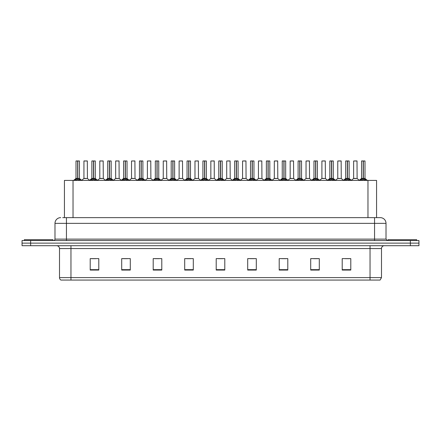 <?xml version="1.0" encoding="UTF-8"?>
<svg xmlns="http://www.w3.org/2000/svg" width="441" height="441" viewBox="0 0 441 441"><rect width="100%" height="100%" fill="white"/><g stroke="black" fill="none" stroke-linecap="round" stroke-linejoin="round"><path stroke-width="0.66" d="M64.436 217.639L64.436 180.408L376.564 180.408L376.564 217.639M381.493 277.598L380.092 280.063L370.038 280.063L370.038 277.598L381.493 277.598L381.493 248.564A2.861 2.861 0 0 1 384.359 245.698M370.038 280.063L60.908 280.063A2.861 2.861 0 0 1 59.507 277.598L59.507 248.564C59.337 246.822 58.383 245.869 56.641 245.698M418.95 245.698L418.95 243.123L22.05 243.123L22.05 245.698L30.638 245.698L30.638 243.123L22.05 243.123L22.05 240.543L30.638 240.543L30.638 243.123L418.95 243.123L418.95 245.698L30.638 245.698M350.793 270.068L350.793 258.613L342.205 258.613L342.205 270.068L350.793 270.068M319.295 270.068L319.295 258.613L310.707 258.613L310.707 270.068L319.295 270.068M287.797 270.068L287.797 258.613L279.203 258.613L279.203 270.068L287.797 270.068M256.298 270.068L256.298 258.613L247.704 258.613L247.704 270.068L256.298 270.068M98.795 270.068L98.795 258.613L90.207 258.613L90.207 270.068L98.795 270.068M130.293 270.068L130.293 258.613L121.705 258.613L121.705 270.068L130.293 270.068M161.797 270.068L161.797 258.613L153.203 258.613L153.203 270.068L161.797 270.068M193.296 270.068L193.296 258.613L184.702 258.613L184.702 270.068L193.296 270.068M224.794 270.068L224.794 258.613L216.206 258.613L216.206 270.068L224.794 270.068M281.81 258.674L286.104 258.674M313.54 258.674L317.834 258.674M345.27 258.674L349.564 258.674M186.626 258.674L190.92 258.674M154.896 258.674L159.19 258.674M123.166 258.674L127.46 258.674M91.436 258.674L95.73 258.674M250.08 258.674L254.374 258.674M218.35 258.674L222.65 258.674M62.848 217.639L380.291 217.639A5.727 5.727 0 0 1 386.018 223.361L386.018 239.116L387.452 240.543M62.716 217.639L66.437 217.639L66.437 223.361L54.982 223.361L54.982 239.116A1.433 1.433 0 0 1 53.548 240.543M60.709 217.639A5.727 5.727 0 0 0 54.982 223.361M418.95 240.543L418.95 243.123L418.95 240.543L30.638 240.543M386.018 223.361L374.563 223.361L374.563 217.639L380.291 217.639M74.727 180.479L75.769 179.377L77.644 178.429L77.644 179.426L77.693 178.12L80.714 180.479M76.001 160.993L77.649 160.937L76.001 160.993L76.001 178.407L77.644 178.429M79.435 160.993L77.792 160.993L77.792 178.407L79.435 178.407L79.435 160.993L76.056 160.937M77.792 160.993L79.38 160.937M77.644 160.993L77.644 178.407L76.001 178.407L73.614 180.408M77.792 160.937L77.792 178.429M79.672 180.413L77.792 179.426M77.644 179.426L75.769 180.413M77.649 160.937L77.644 178.407M77.693 160.937L77.147 160.937M86.083 178.407L83.884 178.517L87.423 178.517L87.312 160.937L83.933 160.993L83.933 178.407L85.725 178.407M85.08 160.937L83.988 160.937M52.975 240.543L52.975 239.689L24.343 239.689L24.343 240.543M90.592 180.479L91.634 179.377L93.509 178.429L93.509 179.426L93.558 178.12L96.579 180.479M91.866 160.993L93.509 160.937L91.866 160.993L91.866 178.407L93.509 178.429M95.3 160.993L93.657 160.993L93.657 178.407L95.3 178.407L95.3 160.993L91.921 160.937M93.657 160.993L95.245 160.937M93.509 160.993L93.509 178.407L91.866 178.407L89.479 180.408M93.657 160.937L93.657 178.429M95.537 180.413L93.657 179.426M93.509 179.426L91.634 180.413M93.509 160.937L93.509 178.407M93.558 160.937L93.012 160.937M106.457 180.479L107.499 179.377L109.374 178.429L109.374 179.426L109.423 178.12L112.444 180.479M107.731 160.993L109.374 160.937L107.731 160.993L107.731 178.407L109.374 178.429M111.165 160.993L109.522 160.993L109.522 178.407L111.165 178.407L111.165 160.993L107.786 160.937M109.522 160.993L111.11 160.937M109.374 160.993L109.374 178.407L107.731 178.407L105.344 180.408M109.522 160.937L109.522 178.429M111.402 180.413L109.522 179.426M109.374 179.426L107.499 180.413M109.374 160.937L109.374 178.407M109.423 160.937L108.877 160.937M122.317 180.479L123.359 179.377L125.238 178.429L125.238 179.426L125.288 178.12L128.303 180.479M123.596 160.993L125.238 160.937L123.596 160.993L123.596 178.407L125.238 178.429M127.03 160.993L125.387 160.993L125.387 178.407L127.03 178.407L127.03 160.993L123.651 160.937M125.387 160.993L126.975 160.937M125.238 160.993L125.238 178.407L123.596 178.407L121.209 180.408M125.387 160.937L125.387 178.429M127.267 180.413L125.387 179.426M125.238 179.426L123.359 180.413M125.238 160.937L125.238 178.407M125.288 160.937L124.742 160.937M138.182 180.479L139.224 179.377L141.103 178.429L141.103 179.426L141.153 178.12L144.168 180.479M139.461 160.993L141.103 160.937L139.461 160.993L139.461 178.407L141.103 178.429M142.895 160.993L141.252 160.993L141.252 178.407L142.895 178.407L142.895 160.993L139.516 160.937M141.252 160.993L142.84 160.937M141.103 160.993L141.103 178.407L139.461 178.407L137.074 180.408M141.252 160.937L141.252 178.429M143.127 180.413L141.252 179.426M141.103 179.426L139.224 180.413M141.103 160.937L141.103 178.407M141.153 160.937L140.602 160.937M101.948 178.407L99.743 178.517L103.288 178.517L103.177 160.937L99.798 160.993L99.798 178.407L101.59 178.407M100.945 160.937L99.853 160.937M117.813 178.407L115.608 178.517L119.153 178.517L119.042 160.937L115.663 160.993L115.663 178.407L117.455 178.407M116.81 160.937L115.718 160.937M133.678 178.407L131.473 178.517L135.018 178.517L134.907 160.937L131.528 160.993L131.528 178.407L133.32 178.407M416.657 240.543L416.657 239.689L388.025 239.689L388.025 240.543M154.047 180.479L155.089 179.377L156.968 178.429L156.968 179.426L157.018 178.12L160.033 180.479M155.326 160.993L156.968 160.937L155.326 160.993L155.326 178.407L156.968 178.429M158.76 160.993L157.117 160.993L157.117 178.407L158.76 178.407L158.76 160.993L155.381 160.937M157.117 160.993L158.705 160.937M156.968 160.993L156.968 178.407L155.326 178.407L152.933 180.408M157.112 160.937L157.117 178.429M158.992 180.413L157.117 179.426M156.968 179.426L155.089 180.413M156.968 160.937L156.968 178.407M157.018 160.937L156.467 160.937M169.912 180.479L170.954 179.377L172.833 178.429L172.833 179.426L172.883 178.12L175.898 180.479M171.191 160.993L172.833 160.937L171.191 160.993L171.191 178.407L172.833 178.429M174.625 160.993L172.982 160.993L172.982 178.407L174.625 178.407L174.625 160.993L171.246 160.937M172.982 160.993L174.57 160.937M172.833 160.993L172.833 178.407L171.191 178.407L168.798 180.408M172.977 160.937L172.982 178.429M174.857 180.413L172.982 179.426M172.833 179.426L170.954 180.413M172.833 160.937L172.833 178.407M172.883 160.937L172.332 160.937M185.777 180.479L186.819 179.377L188.698 178.429L188.698 179.426L188.748 178.12L191.763 180.479M187.05 160.993L188.698 160.937L187.05 160.993L187.05 178.407L188.698 178.429M190.49 160.993L188.847 160.993L188.847 178.407L190.49 178.407L190.49 160.993L187.111 160.937M188.847 160.993L190.429 160.937M188.698 160.993L188.698 178.407L187.056 178.407L184.663 180.408M188.842 160.937L188.847 178.429M190.721 180.413L188.847 179.426M188.698 179.426L186.819 180.413M188.698 160.937L188.698 178.407M188.748 160.937L188.197 160.937M149.543 178.407L147.338 178.517L150.883 178.517L150.772 160.937L147.393 160.993L147.393 178.407L149.185 178.407M165.408 178.407L163.203 178.517L166.742 178.517L166.637 160.937L163.258 160.993L163.258 178.407L165.05 178.407M181.273 178.407L179.068 178.517L182.607 178.517L182.497 160.937L179.123 160.993L179.123 178.407L180.915 178.407M201.642 180.479L202.684 179.377L204.558 178.429L204.558 179.426L204.613 178.12L207.628 180.479M202.915 160.993L204.563 160.937L202.915 160.993L202.915 178.407L204.558 178.429M206.355 160.993L204.712 160.993L204.712 178.407L206.355 178.407L206.355 160.993L202.976 160.937M204.712 160.993L206.294 160.937M204.558 160.993L204.558 178.407L202.921 178.407L200.528 180.408M204.707 160.937L204.712 178.429M206.586 180.413L204.712 179.426M204.558 179.426L202.684 180.413M204.563 160.937L204.558 178.407M204.613 160.937L204.062 160.937M217.507 180.479L218.549 179.377L220.423 178.429L220.423 179.426L220.472 178.12L223.493 180.479M218.78 160.993L220.428 160.937L218.78 160.993L218.78 178.407L220.423 178.429M222.22 160.993L220.577 160.993L220.577 178.407L222.22 178.407L222.22 160.993L218.841 160.937M220.577 160.993L222.159 160.937M220.423 160.993L220.423 178.407L218.78 178.407L216.393 180.408M220.572 160.937L220.577 178.429M222.451 180.413L220.577 179.426M220.423 179.426L218.549 180.413M220.428 160.937L220.423 178.407M220.472 160.937L219.927 160.937M233.372 180.479L234.414 179.377L236.288 178.429L236.288 179.426L236.337 178.12L239.358 180.479M234.645 160.993L236.293 160.937L234.645 160.993L234.645 178.407L236.288 178.429M238.085 160.993L236.442 160.993L236.442 178.407L238.085 178.407L238.085 160.993L234.706 160.937M236.442 160.993L238.024 160.937M236.288 160.993L236.288 178.407L234.645 178.407L232.258 180.408M236.437 160.937L236.442 178.429M238.316 180.413L236.442 179.426M236.288 179.426L234.414 180.413M236.293 160.937L236.288 178.407M236.337 160.937L235.792 160.937M249.237 180.479L250.279 179.377L252.153 178.429L252.153 179.426L252.202 178.12L255.223 180.479M250.51 160.993L252.158 160.937L250.51 160.993L250.51 178.407L252.153 178.429M253.95 160.993L252.302 160.993L252.302 178.407L253.95 178.407L253.95 160.993L250.571 160.937M252.302 160.993L253.889 160.937M252.153 160.993L252.153 178.407L250.51 178.407L248.123 180.408M252.302 160.937L252.302 178.429M254.181 180.413L252.302 179.426M252.153 179.426L250.279 180.413M252.158 160.937L252.153 178.407M252.202 160.937L251.657 160.937M265.102 180.479L266.144 179.377L268.018 178.429L268.018 179.426L268.067 178.12L271.088 180.479M266.375 160.993L268.023 160.937L266.375 160.993L266.375 178.407L268.018 178.429M269.809 160.993L268.167 160.993L268.167 178.407L269.809 178.407L269.809 160.993L266.43 160.937M268.167 160.993L269.754 160.937M268.018 160.993L268.018 178.407L266.375 178.407L263.988 180.408M268.167 160.937L268.167 178.429M270.046 180.413L268.167 179.426M268.018 179.426L266.144 180.413M268.023 160.937L268.018 178.407M268.067 160.937L267.522 160.937M197.138 178.407L194.933 178.517L198.472 178.517L198.362 160.937L194.983 160.993L194.983 178.407L196.78 178.407M214.282 178.407L214.227 160.937L210.848 160.993L210.848 178.407L212.645 178.407M213.003 178.407L210.848 178.407L208.604 180.297M228.868 178.407L226.663 178.517L230.202 178.517L230.092 160.937L226.713 160.993L226.713 178.407L228.51 178.407M229.006 160.937L227.859 160.937M244.733 178.407L242.528 178.517L246.067 178.517L245.957 160.937L242.578 160.993L242.578 178.407L244.369 178.407M244.871 160.937L243.724 160.937M260.592 178.407L258.393 178.517L261.932 178.517L261.822 160.937L258.443 160.993L258.443 178.407L260.234 178.407M260.736 160.937L259.589 160.937M280.967 180.479L282.008 179.377L283.883 178.429L283.883 179.426L283.932 178.12L286.953 180.479M282.24 160.993L283.888 160.937L282.24 160.993L282.24 178.407L283.883 178.429M285.674 160.993L284.032 160.993L284.032 178.407L285.674 178.407L285.674 160.993L282.295 160.937M284.032 160.993L285.619 160.937M283.883 160.993L283.883 178.407L282.24 178.407L279.853 180.408M284.032 160.937L284.032 178.429M285.911 180.413L284.032 179.426M283.883 179.426L282.008 180.413M283.888 160.937L283.883 178.407M283.932 160.937L283.387 160.937M296.832 180.479L297.873 179.377L299.748 178.429L299.748 179.426L299.797 178.12L302.818 180.479M298.105 160.993L299.748 160.937L298.105 160.993L298.105 178.407L299.748 178.429M301.539 160.993L299.897 160.993L299.897 178.407L301.539 178.407L301.539 160.993L298.16 160.937M299.897 160.993L301.484 160.937M299.748 160.993L299.748 178.407L298.105 178.407L295.718 180.408M299.897 160.937L299.897 178.429M301.776 180.413L299.897 179.426M299.748 179.426L297.873 180.413M299.748 160.937L299.748 178.407M299.797 160.937L299.252 160.937M312.697 180.479L313.733 179.377L315.613 178.429L315.613 179.426L315.662 178.12L318.683 180.479M313.97 160.993L315.613 160.937L313.97 160.993L313.97 178.407L315.613 178.429M317.404 160.993L315.762 160.993L315.762 178.407L317.404 178.407L317.404 160.993L314.025 160.937M315.762 160.993L317.349 160.937M315.613 160.993L315.613 178.407L313.97 178.407L311.583 180.408M315.762 160.937L315.762 178.429M317.641 180.413L315.762 179.426M315.613 179.426L313.733 180.413M315.613 160.937L315.613 178.407M315.662 160.937L315.117 160.937M328.556 180.479L329.598 179.377L331.478 178.429L331.478 179.426L331.527 178.12L334.543 180.479M329.835 160.993L331.478 160.937L329.835 160.993L329.835 178.407L331.478 178.429M333.269 160.993L331.626 160.993L331.626 178.407L333.269 178.407L333.269 160.993L329.89 160.937M331.626 160.993L333.214 160.937M331.478 160.993L331.478 178.407L329.835 178.407L327.448 180.408M331.626 160.937L331.626 178.429M333.501 180.413L331.626 179.426M331.478 179.426L329.598 180.413M331.478 160.937L331.478 178.407M331.527 160.937L330.982 160.937M344.421 180.479L345.463 179.377L347.343 178.429L347.343 179.426L347.392 178.12L350.408 180.479M345.7 160.993L347.343 160.937L345.7 160.993L345.7 178.407L347.343 178.429M349.134 160.993L347.491 160.993L347.491 178.407L349.134 178.407L349.134 160.993L345.755 160.937M347.491 160.993L349.079 160.937M347.343 160.993L347.343 178.407L345.7 178.407L343.313 180.408M347.491 160.937L347.491 178.429M349.366 180.413L347.491 179.426M347.343 179.426L345.463 180.413M347.343 160.937L347.343 178.407M347.392 160.937L346.841 160.937M360.286 180.479L361.328 179.377L363.208 178.429L363.208 179.426L363.257 178.12L366.273 180.479M361.565 160.993L363.208 160.937L361.565 160.993L361.565 178.407L363.208 178.429M364.999 160.993L363.356 160.993L363.356 178.407L364.999 178.407L364.999 160.993L361.62 160.937M363.356 160.993L364.944 160.937M363.208 160.993L363.208 178.407L361.565 178.407L359.172 180.408M363.351 160.937L363.356 178.429M365.231 180.413L363.356 179.426M363.208 179.426L361.328 180.413M363.208 160.937L363.208 178.407M363.257 160.937L362.706 160.937M276.457 178.407L274.258 178.517L277.797 178.517L277.687 160.937L274.308 160.993L274.308 178.407L276.099 178.407M276.601 160.937L275.454 160.937M292.322 178.407L290.117 178.517L293.662 178.517L293.552 160.937L290.172 160.993L290.172 178.407L291.964 178.407M292.466 160.937L291.319 160.937M308.187 178.407L305.982 178.517L309.527 178.517L309.417 160.937L306.037 160.993L306.037 178.407L307.829 178.407M308.325 160.937L307.184 160.937M324.052 178.407L321.847 178.517L325.392 178.517L325.282 160.937L321.902 160.993L321.902 178.407L323.694 178.407M324.19 160.937L323.049 160.937M339.917 178.407L337.712 178.517L341.257 178.517L341.147 160.937L337.767 160.993L337.767 178.407L339.559 178.407M340.055 160.937L338.914 160.937M355.782 178.407L353.577 178.517L357.116 178.517L357.012 160.937L353.632 160.993L353.632 178.407L355.424 178.407M355.92 160.937L354.773 160.937M73.03 217.639L73.03 180.408M367.97 217.639L367.97 180.408M370.038 245.698L370.038 248.564L59.507 248.564M381.493 248.564L370.038 248.564L370.038 277.598L70.962 277.598L70.962 280.063M59.507 277.598L70.962 277.598L70.962 245.698M410.362 245.698L410.362 240.543M224.794 269.671L216.206 269.671M193.296 269.671L184.702 269.671M161.797 269.671L153.203 269.671M130.293 269.671L121.705 269.671M98.795 269.671L90.207 269.671M256.298 269.671L247.704 269.671M287.797 269.671L279.203 269.671M319.295 269.671L310.707 269.671M350.793 269.671L342.205 269.671M66.437 240.543L66.437 239.116L386.018 239.116M54.982 239.116L66.437 239.116L66.437 223.361L374.563 223.361L374.563 240.543M77.456 178.517L75.951 178.517M77.792 178.407L79.435 178.407L77.985 178.517M79.672 179.377L79.672 180.408M79.97 179.636L79.97 180.408M75.466 179.636L75.466 180.408M75.769 179.377L75.769 180.408M87.368 160.993L83.933 160.993M93.321 178.517L91.811 178.517M93.657 178.407L95.3 178.407L93.845 178.517M95.537 179.377L95.537 180.408M95.835 179.636L95.835 180.408M91.331 179.636L91.331 180.408M91.634 179.377L91.634 180.408M109.186 178.517L107.676 178.517M109.522 178.407L111.165 178.407L109.71 178.517M111.402 179.377L111.402 180.408M111.7 179.636L111.7 180.408M107.196 179.636L107.196 180.408M107.499 179.377L107.499 180.408M125.051 178.517L123.541 178.517M125.387 178.407L127.03 178.407L125.575 178.517M127.267 179.377L127.267 180.408M127.565 179.636L127.565 180.408M123.061 179.636L123.061 180.408M123.359 179.377L123.359 180.408M140.916 178.517L139.406 178.517M141.252 178.407L142.895 178.407L141.44 178.517M143.127 179.377L143.127 180.408M143.43 179.636L143.43 180.408M138.926 179.636L138.926 180.408M139.224 179.377L139.224 180.408M103.233 160.993L99.798 160.993M119.098 160.993L115.663 160.993M134.963 160.993L131.528 160.993M156.781 178.517L155.271 178.517M157.117 178.407L158.76 178.407L157.305 178.517M158.992 179.377L158.992 180.408M159.295 179.636L159.295 180.408M154.791 179.636L154.791 180.408M155.089 179.377L155.089 180.408M172.64 178.517L171.136 178.517M172.982 178.407L174.625 178.407L173.17 178.517M174.857 179.377L174.857 180.408M175.16 179.636L175.16 180.408M170.656 179.636L170.656 180.408M170.954 179.377L170.954 180.408M188.505 178.517L187.001 178.517M188.847 178.407L190.49 178.407L189.035 178.517M190.721 179.377L190.721 180.408M191.025 179.636L191.025 180.408M186.521 179.636L186.521 180.408M186.819 179.377L186.819 180.408M150.828 160.993L147.393 160.993M166.692 160.993L163.258 160.993M182.557 160.993L179.123 160.993M204.37 178.517L202.866 178.517M204.712 178.407L206.355 178.407L204.9 178.517M206.586 179.377L206.586 180.408M206.89 179.636L206.89 180.408M202.38 179.636L202.38 180.408M202.684 179.377L202.684 180.408M220.235 178.517L218.73 178.517M220.577 178.407L222.22 178.407L220.765 178.517M222.451 179.377L222.451 180.408M222.755 179.636L222.755 180.408M218.245 179.636L218.245 180.408M218.549 179.377L218.549 180.408M236.1 178.517L234.595 178.517M236.442 178.407L238.079 178.407L236.63 178.517M238.316 179.377L238.316 180.408M238.62 179.636L238.62 180.408M234.11 179.636L234.11 180.408M234.414 179.377L234.414 180.408M251.965 178.517L250.46 178.517M252.302 178.407L253.944 178.407L252.495 178.517M254.181 179.377L254.181 180.408M254.479 179.636L254.479 180.408M249.975 179.636L249.975 180.408M250.279 179.377L250.279 180.408M267.83 178.517L266.325 178.517M268.167 178.407L269.809 178.407L268.36 178.517M270.046 179.377L270.046 180.408M270.344 179.636L270.344 180.408M265.84 179.636L265.84 180.408M266.144 179.377L266.144 180.408M198.422 160.993L194.983 160.993M214.287 178.407L210.798 178.517M214.287 160.993L210.848 160.993M230.152 160.993L226.713 160.993M246.017 160.993L242.578 160.993M261.877 160.993L258.443 160.993M283.695 178.517L282.19 178.517M284.032 178.407L285.674 178.407L284.219 178.517M285.911 179.377L285.911 180.408M286.209 179.636L286.209 180.408M281.705 179.636L281.705 180.408M282.008 179.377L282.008 180.408M299.56 178.517L298.05 178.517M299.897 178.407L301.539 178.407L300.084 178.517M301.776 179.377L301.776 180.408M302.074 179.636L302.074 180.408M297.57 179.636L297.57 180.408M297.873 179.377L297.873 180.408M315.425 178.517L313.915 178.517M315.762 178.407L317.404 178.407L315.949 178.517M317.641 179.377L317.641 180.408M317.939 179.636L317.939 180.408M313.435 179.636L313.435 180.408M313.733 179.377L313.733 180.408M331.29 178.517L329.78 178.517M331.626 178.407L333.269 178.407L331.814 178.517M333.501 179.377L333.501 180.408M333.804 179.636L333.804 180.408M329.3 179.636L329.3 180.408M329.598 179.377L329.598 180.408M347.155 178.517L345.645 178.517M347.491 178.407L349.134 178.407L347.679 178.517M349.366 179.377L349.366 180.408M349.669 179.636L349.669 180.408M345.165 179.636L345.165 180.408M345.463 179.377L345.463 180.408M363.015 178.517L361.51 178.517M363.356 178.407L364.999 178.407L363.544 178.517M365.231 179.377L365.231 180.408M365.534 179.636L365.534 180.408M361.03 179.636L361.03 180.408M361.328 179.377L361.328 180.408M277.742 160.993L274.308 160.993M293.607 160.993L290.172 160.993M309.472 160.993L306.037 160.993M325.337 160.993L321.902 160.993M341.202 160.993L337.767 160.993M357.067 160.993L353.632 160.993M79.49 178.517L81.828 180.408M83.884 178.517L81.684 180.297M87.423 178.517L89.617 180.297M95.355 178.517L97.687 180.408M111.22 178.517L113.552 180.408M127.085 178.517L129.417 180.408M142.95 178.517L145.282 180.408M99.743 178.517L97.549 180.297M103.288 178.517L105.482 180.297M115.608 178.517L113.414 180.297M119.153 178.517L121.347 180.297M131.473 178.517L129.279 180.297M135.018 178.517L137.212 180.297M158.81 178.517L161.147 180.408M174.675 178.517L177.012 180.408M190.54 178.517L192.877 180.408M147.338 178.517L145.144 180.297M150.883 178.517L153.077 180.297M163.203 178.517L161.009 180.297M166.742 178.517L168.942 180.297M179.068 178.517L176.874 180.297M182.607 178.517L184.807 180.297M206.405 178.517L208.742 180.408M222.27 178.517L224.607 180.408M238.134 178.517L240.472 180.408M253.999 178.517L256.337 180.408M269.864 178.517L272.202 180.408M194.933 178.517L192.739 180.297M198.472 178.517L200.672 180.297M214.337 178.517L216.537 180.297M226.663 178.517L224.463 180.297M230.202 178.517L232.396 180.297M242.528 178.517L240.328 180.297M246.067 178.517L248.261 180.297M258.393 178.517L256.193 180.297M261.932 178.517L264.126 180.297M285.729 178.517L288.067 180.408M301.594 178.517L303.926 180.408M317.459 178.517L319.791 180.408M333.324 178.517L335.656 180.408M349.189 178.517L351.521 180.408M365.049 178.517L367.386 180.408M274.258 178.517L272.058 180.297M277.797 178.517L279.991 180.297M290.117 178.517L287.923 180.297M293.662 178.517L295.856 180.297M305.982 178.517L303.788 180.297M309.527 178.517L311.721 180.297M321.847 178.517L319.653 180.297M325.392 178.517L327.586 180.297M337.712 178.517L335.518 180.297M341.257 178.517L343.451 180.297M353.577 178.517L351.383 180.297M357.116 178.517L359.316 180.297"/></g></svg>
